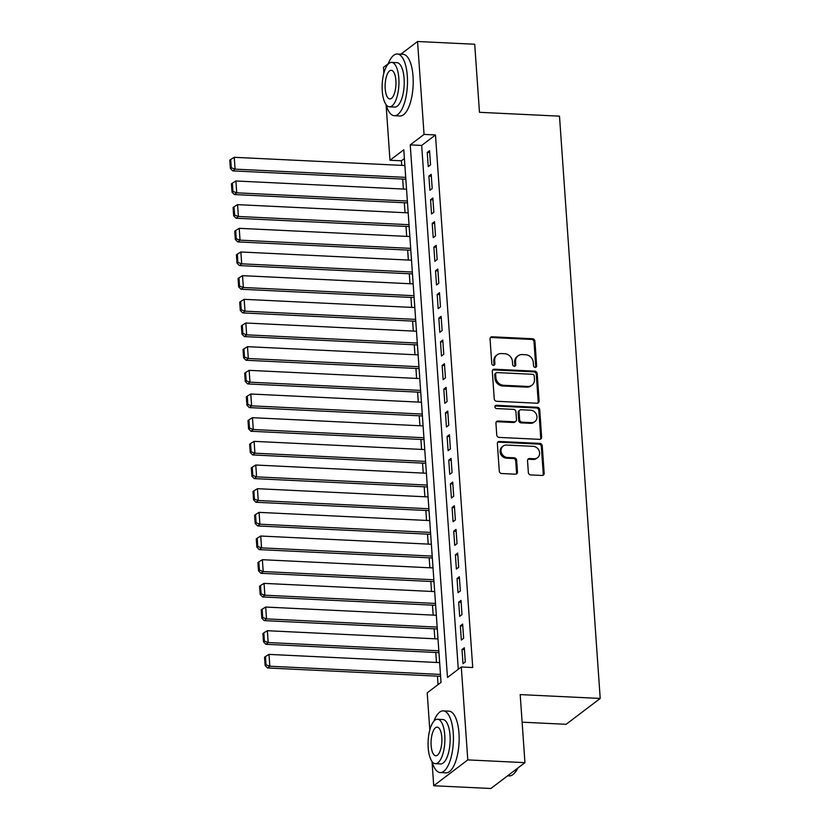 <?xml version="1.0" encoding="UTF-8"?>
<svg xmlns="http://www.w3.org/2000/svg" width="830" height="830" viewBox="0 0 830 830"><rect width="100%" height="100%" fill="white"/><g stroke="black" fill="none" stroke-linecap="round" stroke-linejoin="round"><path stroke-width="1.25" d="M535.205 367.41A1.702 1.504 52.8 0 0 536.657 365.854L534.935 341.171A2.428 2.148 52.8 0 0 532.528 338.744L492.128 336.793A2.428 2.148 52.8 0 0 490.053 339.014L491.775 363.696A1.702 1.504 52.8 0 0 494.919 363.851L494.69 360.656A7.761 6.858 52.8 0 1 497.18 354.815A7.761 6.858 52.8 0 1 501.351 353.57L504.723 353.725A7.761 6.858 52.8 0 1 512.421 361.507L512.65 364.702A1.702 1.504 52.8 0 0 515.783 364.858L515.565 361.662A7.761 6.858 52.8 0 1 518.055 355.821A7.761 6.858 52.8 0 1 522.226 354.566L525.587 354.732A7.761 6.858 52.8 0 1 533.296 362.513L533.514 365.708A1.702 1.504 52.8 0 0 535.205 367.41M535.578 367.379A1.702 1.504 52.8 0 0 535.734 366.559L534.012 341.867A2.428 2.148 52.8 0 0 531.605 339.439L491.204 337.499A2.428 2.148 52.8 0 0 490.416 337.613M493.829 365.366A1.702 1.504 52.8 0 0 493.995 364.546L493.767 361.351L494.69 360.656M514.704 366.372A1.702 1.504 52.8 0 0 514.87 365.553L514.642 362.357L515.565 361.662M528.347 472.498A2.428 2.148 52.8 0 0 530.754 474.926L542.083 475.476A2.428 2.148 52.8 0 0 544.169 473.256L542.249 445.845A2.428 2.148 52.8 0 0 539.842 443.407L499.453 441.467A2.428 2.148 52.8 0 0 497.367 443.677L499.287 471.098A2.428 2.148 52.8 0 0 501.694 473.525L515.378 474.189A2.428 2.148 52.8 0 0 517.464 471.969L516.644 460.235A2.428 2.148 52.8 0 0 514.237 457.807L507.452 457.486A6.484 5.737 52.8 0 1 501.445 452.941A6.484 5.737 52.8 0 1 503.094 446.094A6.484 5.737 52.8 0 1 506.58 445.056L533.171 446.333A6.484 5.737 52.8 0 1 539.168 450.877A6.484 5.737 52.8 0 1 537.529 457.714A6.484 5.737 52.8 0 1 534.043 458.762L529.613 458.544A2.428 2.148 52.8 0 0 527.527 460.764L528.347 472.498M400.828 54.189L417.552 41.5L474.708 44.249L479.47 112.309L559.493 116.159L600.215 698.445L520.192 694.596L524.944 762.646L467.788 759.896L433.717 785.751L432.025 761.587M417.552 41.5L424.047 134.408L410.238 144.887L447.474 677.467L461.293 666.988L467.788 759.896M461.293 666.988L472.727 667.538L435.48 134.958L424.047 134.408M537.031 403.214A2.428 2.148 52.8 0 0 539.116 401.004L537.197 373.583A2.428 2.148 52.8 0 0 534.79 371.155L494.4 369.205A2.428 2.148 52.8 0 0 492.315 371.425L494.234 398.836A2.428 2.148 52.8 0 0 496.641 401.274L537.031 403.214M539.728 409.709L541.637 437.13A2.428 2.148 52.8 0 1 539.562 439.35L499.162 437.4A2.428 2.148 52.8 0 1 496.755 434.972L495.935 423.238A2.428 2.148 52.8 0 1 498.021 421.018L514.403 421.806A2.428 2.148 52.8 0 0 516.488 419.596L515.938 411.815A2.428 2.148 52.8 0 0 513.531 409.377L496.475 408.557A1.702 1.504 52.8 0 1 496.247 405.31L537.321 407.281A2.428 2.148 52.8 0 1 539.728 409.709L538.805 410.414L540.724 437.825L541.637 437.13M430.542 164.88L429.546 150.676L427.243 152.419L428.239 166.623L430.542 164.88M432.202 188.545L431.206 174.341L428.903 176.095L429.899 190.298L432.202 188.545M433.851 212.221L432.855 198.017L430.563 199.76L431.548 213.964L433.851 212.221M435.511 235.886L434.515 221.683L432.212 223.436L433.208 237.629L435.511 235.886M437.161 259.562L436.175 245.358L433.872 247.101L434.858 261.305L437.161 259.562M438.821 283.227L437.825 269.024L435.522 270.777L436.518 284.97L438.821 283.227M440.471 306.903L439.485 292.7L437.182 294.443L438.167 308.646L440.471 306.903M442.131 330.568L441.135 316.365L438.831 318.118L439.827 332.311L442.131 330.568M443.78 354.244L442.795 340.041L440.491 341.784L441.477 355.987L443.78 354.244M445.44 377.909L444.444 363.706L442.141 365.459L443.137 379.652L445.44 377.909M447.09 401.585L446.104 387.382L443.801 389.125L444.797 403.328L447.09 401.585M448.75 425.251L447.754 411.047L445.451 412.801L446.447 426.994L448.75 425.251M450.41 448.926L449.414 434.723L447.111 436.466L448.107 450.669L450.41 448.926M452.06 472.592L451.064 458.388L448.76 460.142L449.756 474.335L452.06 472.592M453.72 496.267L452.724 482.064L450.42 483.807L451.416 498.01L453.72 496.267M455.369 519.933L454.373 505.729L452.08 507.472L453.066 521.676L455.369 519.933M457.029 543.609L456.033 529.405L453.73 531.148L454.726 545.351L457.029 543.609M458.679 567.274L457.693 553.071L455.39 554.814L456.376 569.017L458.679 567.274M460.339 590.95L459.343 576.746L457.04 578.489L458.036 592.693L460.339 590.95M461.988 614.615L461.003 600.412L458.7 602.155L459.685 616.358L461.988 614.615M463.648 638.28L462.652 624.087L460.349 625.83L461.345 640.034L463.648 638.28M435.48 134.958L421.671 145.437L458.295 669.26M462.009 649.496L462.995 663.699L465.298 661.956L464.312 647.753L462.009 649.496L464.437 649.62M404.397 158.53L401.409 160.802L401.72 165.378M402.685 179.073L403.38 189.043M404.335 202.738L405.04 212.719M405.995 226.414L406.69 236.384M407.644 250.079L408.35 260.06M409.304 273.755L409.999 283.725M410.954 297.42L411.659 307.401M412.614 321.096L413.309 331.066M414.274 344.761L414.969 354.742M415.923 368.437L416.619 378.407M417.583 392.102L418.279 402.083M419.233 415.778L419.928 425.749M420.893 439.444L421.588 449.414M422.543 463.119L423.238 473.09M424.203 486.785L424.898 496.755M425.852 510.46L426.547 520.431M427.512 534.126L428.207 544.096M429.162 557.802L429.867 567.772M430.822 581.467L431.517 591.437M432.471 605.143L433.177 615.113M434.132 628.808L434.827 638.778M435.792 652.484L436.487 662.454M437.441 676.149L438.033 684.636M522.122 722.183L566.133 724.3L600.215 698.445M383.875 73.061L383.481 67.355L388.191 63.765M524.944 762.646L490.872 788.5L433.717 785.751M429.805 729.912L427.211 692.842L441.031 682.364L403.785 149.774L389.976 160.252L386.095 104.725M401.409 160.802L389.976 160.252M421.671 145.437L410.238 144.887M427.243 152.419L429.681 152.533M428.903 176.095L431.33 176.209M430.563 199.76L432.99 199.874M432.212 223.436L434.65 223.55M433.872 247.101L436.3 247.216M435.522 270.777L437.96 270.891M437.182 294.443L439.61 294.557M438.831 318.118L441.27 318.232M440.491 341.784L442.919 341.898M442.141 365.459L444.579 365.574M443.801 389.125L446.229 389.239M445.451 412.801L447.889 412.915M447.111 436.466L449.538 436.58M448.76 460.142L451.198 460.256M450.42 483.807L452.848 483.921M452.08 507.472L454.508 507.597M453.73 531.148L456.168 531.262M455.39 554.814L457.818 554.938M457.04 578.489L459.478 578.603M458.7 602.155L461.127 602.279M460.349 625.83L462.787 625.945M518.055 355.821L517.132 356.526A7.761 6.858 52.8 0 0 514.642 362.357M497.18 354.815L496.267 355.52A7.761 6.858 52.8 0 0 493.767 361.351M537.819 403.1A2.428 2.148 52.8 0 0 538.193 401.699L536.273 374.278A2.428 2.148 52.8 0 0 533.866 371.85L493.477 369.91A2.428 2.148 52.8 0 0 492.688 370.024M534.24 375.99A1.702 1.504 52.8 0 0 532.549 374.288L497.087 372.577A1.702 1.504 52.8 0 0 495.635 374.133L495.873 377.494A7.761 6.858 52.8 0 0 503.571 385.276L527.807 386.448A7.761 6.858 52.8 0 0 531.978 385.193A7.761 6.858 52.8 0 0 534.468 379.362L534.24 375.99M496.184 372.857L495.261 373.552A1.702 1.504 52.8 0 0 494.711 374.828L495.635 374.133M531.978 385.193L531.055 385.888A7.761 6.858 52.8 0 1 526.884 387.143L502.648 385.981A7.761 6.858 52.8 0 1 494.95 378.2L494.711 374.828M540.351 439.236A2.428 2.148 52.8 0 0 540.724 437.825M515.71 421.422L514.787 422.117A2.428 2.148 52.8 0 1 513.48 422.512L497.097 421.723A2.428 2.148 52.8 0 0 496.309 421.837M538.805 410.414A2.428 2.148 52.8 0 0 536.398 407.976L495.323 406.005A1.702 1.504 52.8 0 0 494.96 406.036M531.397 422.626A6.484 5.737 52.8 0 0 534.883 421.578A6.484 5.737 52.8 0 0 536.533 414.741A6.484 5.737 52.8 0 0 530.536 410.196L521.167 409.75A2.428 2.148 52.8 0 0 519.082 411.96L519.621 419.741A2.428 2.148 52.8 0 0 522.029 422.18L531.397 422.626L530.484 423.321A6.484 5.737 52.8 0 0 533.97 422.283L534.883 421.578M519.86 410.134L518.937 410.84A2.428 2.148 52.8 0 0 518.159 412.655L519.082 411.96M530.484 423.321L521.115 422.875A2.428 2.148 52.8 0 1 518.709 420.447L518.159 412.655M537.529 457.714L536.605 458.409A6.484 5.737 52.8 0 1 533.119 459.457L528.689 459.249A2.428 2.148 52.8 0 0 527.901 459.364M503.094 446.094L502.171 446.799A6.484 5.737 52.8 0 0 500.521 453.637A6.484 5.737 52.8 0 0 506.528 458.181L507.452 457.486M516.167 474.075A2.428 2.148 52.8 0 0 516.54 472.675L515.721 460.94A2.428 2.148 52.8 0 0 513.314 458.502L506.528 458.181M542.872 475.362A2.428 2.148 52.8 0 0 543.245 473.961L541.326 446.54A2.428 2.148 52.8 0 0 538.919 444.112L498.529 442.162A2.428 2.148 52.8 0 0 497.741 442.276M405.714 177.361L235.077 169.144L234.247 157.316L404.895 165.523M231.29 167.753L230.709 159.464L229.786 160.169L230.367 168.449L231.29 167.753L235.077 169.144L232.774 170.897L405.849 179.228M234.247 157.316L230.709 159.464M230.367 168.449L232.774 170.897M386.043 104.57A30.876 11.62 -87.2 0 0 394.323 115.712A30.876 11.62 -87.2 0 0 407.323 76.132A30.876 11.62 -87.2 0 0 397.29 54.023A30.876 11.62 -87.2 0 0 387.983 64.325M394.323 115.712L400.039 115.982A30.876 11.62 -87.2 0 0 413.039 76.412A30.876 11.62 -87.2 0 0 403.007 54.292L397.29 54.023M391.615 62.406L396.875 62.655A22.234 8.362 92.8 0 1 404.096 78.58A22.234 8.362 92.8 0 1 394.738 107.07L389.478 106.821A22.234 8.362 -87.2 0 0 398.836 78.321A22.234 8.362 -87.2 0 0 391.615 62.406A22.234 8.362 -87.2 0 0 382.257 90.906A22.234 8.362 -87.2 0 0 389.478 106.821M385.203 88.665A14.328 5.385 -87.2 0 0 389.861 98.926A14.328 5.385 -87.2 0 0 395.889 80.562A14.328 5.385 -87.2 0 0 391.241 70.301A14.328 5.385 -87.2 0 0 385.203 88.665M431.974 761.421A30.876 11.62 -87.2 0 0 440.253 772.564A30.876 11.62 -87.2 0 0 453.253 732.994A30.876 11.62 -87.2 0 0 443.22 710.874A30.876 11.62 -87.2 0 0 433.914 721.177M440.253 772.564L445.969 772.844A30.876 11.62 -87.2 0 0 458.969 733.264A30.876 11.62 -87.2 0 0 448.937 711.154L443.22 710.874M437.545 719.257L442.805 719.517A22.234 8.362 92.8 0 1 450.026 735.432A22.234 8.362 92.8 0 1 440.668 763.932L435.408 763.673A22.234 8.362 -87.2 0 0 444.766 735.183A22.234 8.362 -87.2 0 0 437.545 719.257A22.234 8.362 -87.2 0 0 428.197 747.757A22.234 8.362 -87.2 0 0 435.408 763.673M431.144 745.516A14.328 5.385 -87.2 0 0 435.792 755.777A14.328 5.385 -87.2 0 0 441.819 737.413A14.328 5.385 -87.2 0 0 437.171 727.153A14.328 5.385 -87.2 0 0 431.144 745.516M507.597 775.811L509.298 775.894A30.876 11.62 -87.2 0 0 514.144 773.456A30.876 11.62 -87.2 0 0 517.453 768.341M517.879 768.009A30.139 11.34 92.8 0 1 514.745 772.813L514.144 773.456M407.374 201.036L236.726 192.819L235.907 180.982L406.544 189.199M232.94 191.419L232.369 183.14L231.446 183.835L232.026 192.124L232.94 191.419L236.726 192.819L234.423 194.562L407.499 202.894M235.907 180.982L232.369 183.14M232.026 192.124L234.423 194.562M409.024 224.702L238.386 216.485L237.556 204.647L408.204 212.864M234.6 215.095L234.019 206.805L233.095 207.51L233.676 215.79L234.6 215.095L238.386 216.485L236.083 218.238L409.159 226.569M237.556 204.647L234.019 206.805M233.676 215.79L236.083 218.238M410.684 248.367L240.036 240.161L239.216 228.323L409.854 236.54M236.249 238.76L235.679 230.481L234.755 231.176L235.336 239.465L236.249 238.76L240.036 240.161L237.743 241.904L410.809 250.235M239.216 228.323L235.679 230.481M235.336 239.465L237.743 241.904M412.334 272.043L241.696 263.826L240.866 251.988L411.514 260.205M237.909 262.436L237.328 254.146L236.405 254.852L236.986 263.131L237.909 262.436L241.696 263.826L239.393 265.579L412.469 273.91M240.866 251.988L237.328 254.146M236.986 263.131L239.393 265.579M413.994 295.708L243.356 287.502L242.526 275.664L413.164 283.881M239.559 286.101L238.988 277.822L238.065 278.517L238.646 286.807L239.559 286.101L243.356 287.502L241.053 289.245L414.129 297.576M242.526 275.664L238.988 277.822M238.646 286.807L241.053 289.245M415.643 319.384L245.006 311.167L244.176 299.329L414.824 307.546M241.219 309.777L240.638 301.487L239.714 302.193L240.295 310.472L241.219 309.777L245.006 311.167L242.702 312.92L415.778 321.252M244.176 299.329L240.638 301.487M240.295 310.472L242.702 312.92M417.303 343.049L246.666 334.843L245.836 323.005L416.473 331.222M242.879 333.442L242.298 325.163L241.374 325.858L241.955 334.148L242.879 333.442L246.666 334.843L244.362 336.586L417.438 344.917M245.836 323.005L242.298 325.163M241.955 334.148L244.362 336.586M418.963 366.725L248.315 358.508L247.485 346.67L418.133 354.887M244.528 357.118L243.947 348.828L243.024 349.534L243.605 357.813L244.528 357.118L248.315 358.508L246.012 360.262L419.088 368.593M247.485 346.67L243.947 348.828M243.605 357.813L246.012 360.262M420.613 390.391L249.975 382.184L249.145 370.346L419.783 378.563M246.188 380.783L245.607 372.504L244.684 373.199L245.265 381.489L246.188 380.783L249.975 382.184L247.672 383.927L420.748 392.258M249.145 370.346L245.607 372.504M245.265 381.489L247.672 383.927M422.273 414.066L251.625 405.849L250.795 394.011L421.443 402.228M247.838 404.459L247.257 396.169L246.344 396.875L246.915 405.154L247.838 404.459L251.625 405.849L249.322 407.603L422.397 415.934M250.795 394.011L247.257 396.169M246.915 405.154L249.322 407.603M423.923 437.732L253.285 429.525L252.455 417.687L423.093 425.904M249.498 428.124L248.917 419.845L247.994 420.54L248.575 428.83L249.498 428.124L253.285 429.525L250.982 431.268L424.057 439.599M252.455 417.687L248.917 419.845M248.575 428.83L250.982 431.268M425.583 461.407L254.935 453.19L254.115 441.353L424.752 449.57M251.148 451.8L250.567 443.511L249.654 444.216L250.224 452.495L251.148 451.8L254.935 453.19L252.631 454.933L425.707 463.275M254.115 441.353L250.567 443.511M250.224 452.495L252.631 454.933M427.232 485.073L256.595 476.866L255.765 465.028L426.402 473.245M252.808 475.466L252.227 467.186L251.303 467.881L251.884 476.171L252.808 475.466L256.595 476.866L254.291 478.609L427.367 486.94M255.765 465.028L252.227 467.186M251.884 476.171L254.291 478.609M428.892 508.749L258.244 500.532L257.425 488.694L428.062 496.911M254.457 499.141L253.876 490.852L252.963 491.557L253.544 499.836L254.457 499.141L258.244 500.532L255.941 502.275L429.017 510.616M257.425 488.694L253.876 490.852M253.544 499.836L255.941 502.275M430.542 532.414L259.904 524.207L259.074 512.369L429.722 520.586M256.117 522.807L255.536 514.527L254.613 515.223L255.194 523.512L256.117 522.807L259.904 524.207L257.601 525.95L430.677 534.281M259.074 512.369L255.536 514.527M255.194 523.512L257.601 525.95M432.202 556.09L261.554 547.873L260.734 536.035L431.372 544.252M257.767 546.482L257.196 538.193L256.273 538.898L256.854 547.178L257.767 546.482L261.554 547.873L259.261 549.616L432.326 557.957M260.734 536.035L257.196 538.193M256.854 547.178L259.261 549.616M433.851 579.755L263.214 571.548L262.384 559.711L433.032 567.928M259.427 570.148L258.846 561.869L257.923 562.564L258.504 570.853L259.427 570.148L263.214 571.548L260.911 573.291L433.986 581.623M262.384 559.711L258.846 561.869M258.504 570.853L260.911 573.291M435.511 603.431L264.874 595.214L264.044 583.376L434.681 591.593M261.077 593.824L260.506 585.534L259.583 586.239L260.163 594.519L261.077 593.824L264.874 595.214L262.571 596.957L435.646 605.298M264.044 583.376L260.506 585.534M260.163 594.519L262.571 596.957M437.161 627.096L266.523 618.889L265.693 607.052L436.341 615.269M262.737 617.489L262.156 609.21L261.232 609.905L261.813 618.194L262.737 617.489L266.523 618.889L264.22 620.633L437.296 628.964M265.693 607.052L262.156 609.21M261.813 618.194L264.22 620.633M438.821 650.772L268.183 642.555L267.353 630.717L437.991 638.934M264.397 641.165L263.816 632.875L262.892 633.57L263.473 641.86L264.397 641.165L268.183 642.555L265.88 644.298L438.956 652.629M267.353 630.717L263.816 632.875M263.473 641.86L265.88 644.298M440.481 674.437L269.833 666.231L269.003 654.393L439.651 662.61M266.046 664.83L265.465 656.551L264.542 657.246L265.123 665.536L266.046 664.83L269.833 666.231L267.53 667.974L440.606 676.305M269.003 654.393L265.465 656.551M265.123 665.536L267.53 667.974M535.734 366.559L536.657 365.854M493.995 364.546L494.919 363.851M514.87 365.553L515.783 364.858M491.204 337.499L492.128 336.793M531.605 339.439L532.528 338.744M534.012 341.867L534.935 341.171M493.477 369.91L494.4 369.205M533.866 371.85L534.79 371.155M536.273 374.278L537.197 373.583M538.193 401.699L539.116 401.004M494.95 378.2L495.873 377.494M502.648 385.981L503.571 385.276M526.884 387.143L527.807 386.448M497.097 421.723L498.021 421.018M513.48 422.512L514.403 421.806M495.323 406.005L496.247 405.31M536.398 407.976L537.321 407.281M518.709 420.447L519.621 419.741M521.115 422.875L522.029 422.18M528.689 459.249L529.613 458.544M533.119 459.457L534.043 458.762M513.314 458.502L514.237 457.807M515.721 460.94L516.644 460.235M516.54 472.675L517.464 471.969M498.529 442.162L499.453 441.467M538.919 444.112L539.842 443.407M541.326 446.54L542.249 445.845M543.245 473.961L544.169 473.256"/></g></svg>

